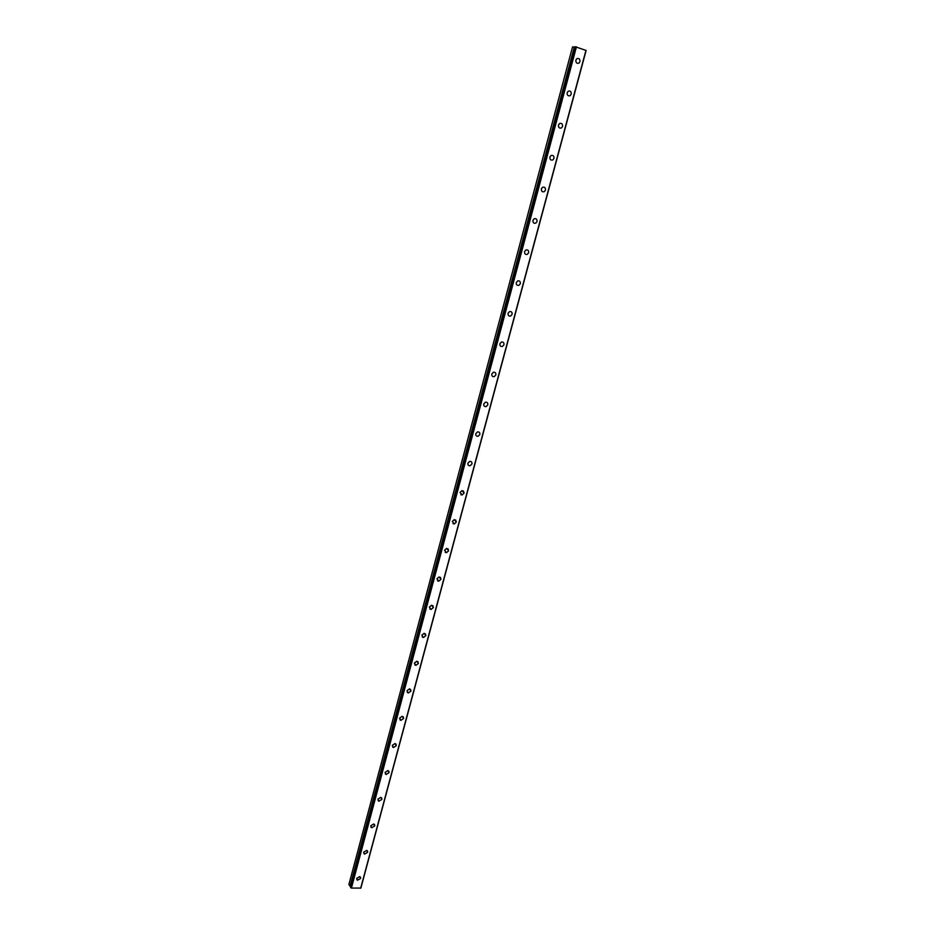 <?xml version="1.0" encoding="UTF-8"?>
<svg xmlns="http://www.w3.org/2000/svg" width="935" height="935" viewBox="0 0 935 935"><rect width="100%" height="100%" fill="white"/><g stroke="black" fill="none" stroke-linecap="round" stroke-linejoin="round"><path stroke-width="1.4" d="M360.478 877.112L360.641 878.444L357.474 880.209L356.831 879.671M356.679 878.351L359.835 876.574L360.641 878.444L357.486 880.221L356.679 878.351M367.478 850.92L367.665 852.299L364.568 854.087L363.867 853.538M363.692 852.171L366.777 850.371L367.665 852.299L364.568 854.087L363.692 852.171M374.538 824.518L374.736 825.944L371.721 827.755L370.961 827.194M370.763 825.78L373.766 823.957L374.748 825.944L371.721 827.755L370.763 825.78M381.644 797.906L381.866 799.39L378.932 801.213L378.114 800.664M377.892 799.18L380.814 797.345L381.877 799.39L378.932 801.225L377.892 799.18M388.796 771.083L389.053 772.626L386.202 774.472L385.325 773.911M385.068 772.38L387.908 770.533L389.053 772.637L386.202 774.472L385.068 772.38M396.008 744.061L396.3 745.663L393.53 747.521L392.583 746.971M392.303 745.37L395.049 743.512L396.3 745.663L393.53 747.521L392.303 745.37M403.266 716.818L403.593 718.477L400.928 720.347L399.911 719.81M399.596 718.15L402.249 716.28L403.593 718.489L400.928 720.347L399.596 718.15M410.582 689.352L410.944 691.082L408.373 692.964L407.309 692.438M406.947 690.708L409.507 688.838L410.956 691.094L408.373 692.964L406.947 690.708M417.957 661.676L418.366 663.476L415.888 665.358L414.754 664.855M414.357 663.055L416.823 661.185L418.366 663.476L415.888 665.358L414.357 663.055M425.378 633.778L425.834 635.648L423.45 637.53L422.269 637.051M421.825 635.181L424.186 633.311L425.834 635.648L423.45 637.53L421.825 635.181M432.858 605.646L433.361 607.598L431.082 609.468L429.843 609.024M429.352 607.084L431.619 605.214L433.373 607.598L431.082 609.468L429.352 607.084M440.397 577.304L440.958 579.326L438.772 581.184L437.486 580.787M436.937 578.765L439.111 576.907L440.958 579.326L438.772 581.196L436.937 578.765M447.994 548.728L448.613 550.82L446.521 552.678L445.189 552.316M444.581 550.224L446.661 548.366L448.613 550.832L446.521 552.678L444.581 550.224M455.649 519.918L456.327 522.092L454.328 523.939L452.961 523.623M452.295 521.45L454.281 519.603L456.327 522.092L454.328 523.939L452.295 521.45M463.351 490.875L464.099 493.131L462.194 494.954L460.803 494.685M460.067 492.429L461.96 490.606L464.099 493.131L462.194 494.954L460.067 492.429M469.697 461.376C471.38 461.294 472.128 462.147 471.941 463.935L470.118 465.747C468.447 465.817 467.71 464.964 467.897 463.187L469.709 461.387C471.392 461.294 472.128 462.147 471.941 463.935L470.13 465.747C468.447 465.817 467.71 464.975 467.897 463.187M477.516 431.912C479.258 431.783 480.029 432.648 479.842 434.506L478.112 436.283C476.382 436.411 475.611 435.558 475.798 433.7L477.516 431.923C479.258 431.783 480.029 432.648 479.842 434.506L478.112 436.283C476.382 436.411 475.611 435.558 475.798 433.7M485.394 402.214C487.182 402.027 487.988 402.903 487.813 404.82L486.165 406.585C484.377 406.76 483.582 405.895 483.757 403.978L485.405 402.214C487.182 402.027 487.988 402.903 487.813 404.832L486.165 406.585C484.388 406.772 483.582 405.895 483.769 403.978M493.353 372.27C495.188 372.036 496.017 372.913 495.842 374.9L494.276 376.641C492.441 376.875 491.623 375.987 491.787 374L493.353 372.27C495.188 372.036 496.017 372.913 495.842 374.912L494.276 376.641C492.453 376.875 491.623 375.999 491.798 374M501.37 342.07C503.252 341.789 504.105 342.677 503.942 344.734L502.446 346.453C500.576 346.733 499.722 345.845 499.886 343.788L501.37 342.081C503.252 341.789 504.105 342.677 503.942 344.746L502.446 346.453C500.576 346.733 499.722 345.845 499.886 343.788M509.47 311.635C511.387 311.297 512.263 312.197 512.111 314.324L510.685 316.007C508.769 316.334 507.892 315.434 508.044 313.318L509.47 311.635C511.387 311.297 512.263 312.197 512.111 314.324L510.685 316.007C508.769 316.334 507.892 315.434 508.056 313.318M517.628 280.932C519.591 280.558 520.491 281.458 520.339 283.656L518.983 285.315C517.032 285.689 516.132 284.778 516.284 282.592L517.639 280.932C519.591 280.558 520.491 281.458 520.339 283.656L518.983 285.315C517.032 285.689 516.132 284.778 516.284 282.592M525.867 249.984C527.854 249.552 528.789 250.463 528.649 252.731L527.34 254.367C525.365 254.787 524.442 253.864 524.582 251.608L525.879 249.984C527.866 249.552 528.789 250.475 528.649 252.731L527.352 254.367C525.365 254.787 524.442 253.864 524.582 251.608M534.177 218.767C536.199 218.287 537.146 219.222 537.017 221.548L535.778 223.149C533.756 223.617 532.821 222.694 532.95 220.368L534.189 218.767C536.211 218.299 537.158 219.222 537.017 221.548L535.778 223.149C533.768 223.617 532.821 222.694 532.95 220.368M542.569 187.292C544.626 186.766 545.584 187.701 545.456 190.097L544.275 191.675C542.23 192.189 541.271 191.254 541.388 188.87L542.569 187.292C544.626 186.766 545.584 187.701 545.467 190.097L544.275 191.675C542.23 192.189 541.271 191.254 541.388 188.87M551.031 155.549C553.111 154.988 554.093 155.923 553.976 158.389L552.842 159.943C550.762 160.493 549.78 159.546 549.897 157.103L551.031 155.549C553.111 154.988 554.093 155.923 553.976 158.389L552.842 159.943C550.773 160.493 549.792 159.546 549.909 157.103M559.562 123.537C561.678 122.929 562.671 123.887 562.566 126.4L561.479 127.931C559.375 128.527 558.382 127.569 558.487 125.056L559.562 123.537C561.678 122.929 562.671 123.887 562.566 126.4L561.479 127.931C559.375 128.527 558.382 127.569 558.487 125.056M568.176 91.244C570.315 90.59 571.32 91.56 571.227 94.143L570.186 95.65C568.059 96.293 567.042 95.323 567.148 92.74L568.176 91.244C570.315 90.59 571.332 91.56 571.227 94.143L570.186 95.65C568.059 96.293 567.042 95.323 567.148 92.74M576.872 58.683C579.022 57.993 580.051 58.963 579.957 61.616L578.952 63.089C576.813 63.767 575.785 62.797 575.878 60.156L576.872 58.683C579.022 57.993 580.051 58.963 579.957 61.616L578.964 63.089C576.813 63.767 575.785 62.797 575.878 60.156M575.13 47.007L572.536 46.949L348.884 884.545L350.777 886.672L575.27 47.042L350.66 886.637M575.387 46.785L350.637 887.362L351.408 888.075L360.875 888.063L586.116 50.467L575.387 46.785L350.637 887.338M574.37 46.843L350.017 886.357M575.902 46.75L350.952 887.876M576.439 46.867L351.408 888.075M585.965 50.326L360.665 888.25M574.511 46.867L350.122 886.427"/></g></svg>
